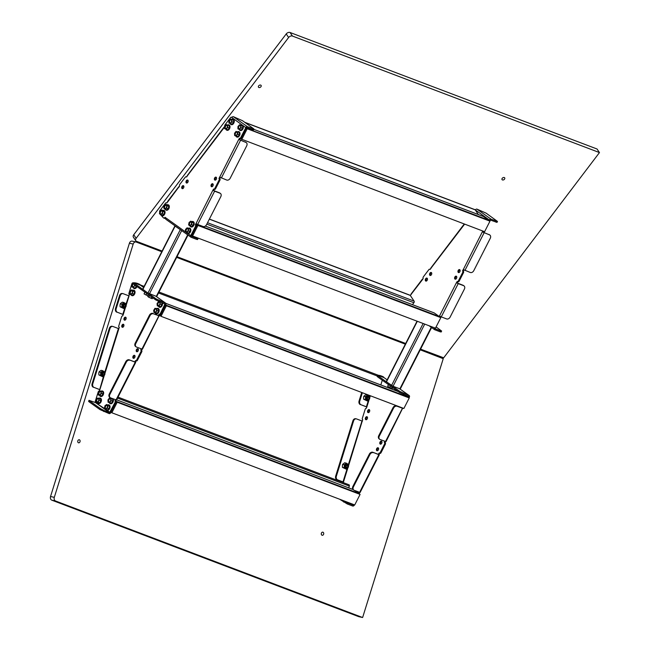 <?xml version="1.0" encoding="UTF-8"?>
<svg xmlns="http://www.w3.org/2000/svg" width="650" height="650" viewBox="0 0 650 650"><rect width="100%" height="100%" fill="white"/><g stroke="black" fill="none" stroke-linecap="round" stroke-linejoin="round"><path stroke-width="0.97" d="M383.069 377.276A1.194 0.772 -69.2 0 0 382.777 376.707A1.194 0.772 -69.2 0 0 382.744 376.683A24.229 15.608 -69.2 0 0 381.136 375.903L381.908 376.196A24.229 15.608 110.8 0 1 383.516 376.976A1.194 0.772 110.8 0 1 383.549 377A1.194 0.772 110.8 0 1 383.833 377.569M367.916 412.514A1.584 1.024 -69.2 0 0 368.062 412.596A1.584 1.024 -69.2 0 0 369.533 411.596A1.584 1.024 -69.2 0 0 369.346 409.711A1.584 1.024 -69.2 0 0 369.192 409.63A1.584 1.024 -69.2 0 0 367.721 410.629A1.584 1.024 -69.2 0 0 367.916 412.514M365.706 419.616A1.584 1.024 -69.2 0 0 365.852 419.697A1.584 1.024 -69.2 0 0 367.323 418.698A1.584 1.024 -69.2 0 0 367.136 416.812A1.584 1.024 -69.2 0 0 366.982 416.731A1.584 1.024 -69.2 0 0 365.511 417.723A1.584 1.024 -69.2 0 0 365.706 419.616M376.805 450.661A1.584 1.024 -69.2 0 0 376.959 450.743A1.584 1.024 -69.2 0 0 378.422 449.743A1.584 1.024 -69.2 0 0 378.235 447.858A1.584 1.024 -69.2 0 0 378.081 447.777A1.584 1.024 -69.2 0 0 376.618 448.776A1.584 1.024 -69.2 0 0 376.805 450.661M380.161 444.072A1.584 1.024 -69.2 0 0 380.315 444.153A1.584 1.024 -69.2 0 0 381.777 443.154A1.584 1.024 -69.2 0 0 381.591 441.269A1.584 1.024 -69.2 0 0 381.436 441.188A1.584 1.024 -69.2 0 0 379.974 442.187A1.584 1.024 -69.2 0 0 380.161 444.072M348.53 465.79L362.668 419.656A1.194 0.772 -69.2 0 0 362.733 419.673M384.873 441.326L384.312 442.431L385.198 442.804A1.194 0.772 110.8 0 1 385.304 444.316L381.006 452.749A1.194 0.772 110.8 0 1 379.941 453.407A1.194 0.772 110.8 0 1 379.827 453.343L379.299 453.148M385.645 441.61L385.084 442.715M360.327 404.592A2.982 2.267 -77.6 0 1 359.084 400.944L359.759 401.099A2.982 2.267 102.4 0 0 361.01 404.747L366.836 407.014M368.404 400.319L366.389 406.786L366.86 406.933L369.111 399.693M359.084 400.944L361.717 392.486M359.759 401.099L362.367 392.73M366.389 406.786L361.01 404.747M373.401 452.692A2.982 2.251 125.5 0 0 369.923 454.512L369.354 454.106A2.982 2.251 -54.5 0 1 372.824 452.278L379.291 454.837L360.108 492.473L354.226 490.327A2.982 2.251 125.5 0 1 353.836 490.124L353.259 489.71A2.982 2.251 -54.5 0 1 352.861 486.476L353.429 486.882A2.982 2.251 125.5 0 0 353.836 490.124M379.291 454.837L378.243 454.334M372.824 452.278L378.332 454.35L379.064 453.05A1.194 0.772 -69.2 0 0 379.178 453.115A1.194 0.772 -69.2 0 0 380.242 452.457L384.532 444.023A1.194 0.772 -69.2 0 0 384.434 442.512L384.312 442.431M369.923 454.512L353.429 486.882M369.354 454.106L352.861 486.476M387.164 379.844L384.215 377.739A1.422 1.073 -54.5 0 0 384.028 377.642L378.649 375.602L377.585 375.383L378.113 375.928L399.88 391.454L408.988 395.444A1.422 1.073 125.5 0 1 409.37 397.085L409.012 397.784M402.74 408.054L401.911 407.899M379.681 453.31L379.039 454.577M359.751 492.424L359.312 493.618A1.194 0.772 110.8 0 1 359.572 494.041M354.461 504.847L354.307 505.139A1.422 1.073 125.5 0 1 352.658 506.009L347.271 503.969L339.609 499.216M369.525 409.898A1.584 1.024 -69.2 0 0 368.444 411.044A1.584 1.024 -69.2 0 0 368.501 412.62M367.315 416.999A1.584 1.024 -69.2 0 0 366.234 418.137A1.584 1.024 -69.2 0 0 366.283 419.713M378.422 448.045A1.584 1.024 -69.2 0 0 377.333 449.191A1.584 1.024 -69.2 0 0 377.39 450.759M381.777 441.456A1.584 1.024 -69.2 0 0 380.689 442.601A1.584 1.024 -69.2 0 0 380.746 444.177M351 503.539L353.137 505.058L353.689 504.554M116.179 399.986L115.733 401.18L358.54 493.326A1.194 0.772 -69.2 0 1 358.767 493.626A1.194 0.772 -69.2 0 0 358.54 493.326L358.987 492.139M401.976 407.769L397.061 406.25A2.982 2.251 125.5 0 0 393.591 408.078L379.324 436.069A2.982 2.251 125.5 0 0 379.722 439.311A2.982 2.251 125.5 0 0 380.112 439.514L386.002 441.659L402.699 408.135M408.33 397.321L408.509 396.394L399.401 392.405L399.88 391.454M381.136 375.903A24.229 15.608 -69.2 0 0 378.373 375.277M362.668 419.656A1.194 0.772 -69.2 0 1 362.334 418.372L365.162 409.289A1.194 0.772 -69.2 0 1 366.275 408.314L366.86 406.933M343.281 482.625L347.888 467.837M336.936 479.716A2.982 2.267 -77.6 0 1 335.692 476.06L336.367 476.214A2.982 2.267 102.4 0 0 337.618 479.863L343.436 482.129M362.44 421.127L361.969 420.989L348.359 464.693M347.181 468.471L342.997 481.902L343.468 482.048M335.692 476.06L352.893 420.826A2.982 2.267 -77.6 0 1 355.664 418.722A2.982 2.267 -77.6 0 1 355.908 418.795M355.664 418.722L356.346 418.868A2.982 2.267 102.4 0 1 356.59 418.941L361.969 420.989M356.346 418.868A2.982 2.267 102.4 0 0 353.576 420.973L352.893 420.826M336.367 476.214L353.576 420.973M342.997 481.902L337.618 479.863M353.137 505.058L347.758 503.019L347.271 503.969M343.549 502.019L344.029 501.069L343.484 500.687M344.029 501.069L347.758 503.019M397.061 406.25L402.951 408.395M393.591 408.078L393.014 407.664L378.747 435.663L379.324 436.069M393.014 407.664A2.982 2.251 -54.5 0 1 396.492 405.844M379.722 439.311L379.153 438.896A2.982 2.251 -54.5 0 1 378.747 435.663M378.113 375.928L377.626 376.878L399.401 392.405M377.626 376.878L377.106 376.334L377.585 375.383M359.19 493.529L358.418 493.244M322.034 535.234A1.584 1.211 -77.6 0 1 322.969 532.212A1.584 1.211 -77.6 0 1 322.034 535.234M78.455 442.788A1.584 1.211 -77.6 0 1 79.397 439.774A1.584 1.211 -77.6 0 1 78.455 442.788M358.784 616.671L362.546 617.5L55.559 500.996A2.982 2.267 102.4 0 1 54.308 497.348L133.193 244.067A2.982 2.267 -77.6 0 1 135.964 241.963A2.982 2.267 -77.6 0 1 136.207 242.036L161.761 251.729M176.654 257.384L405.332 344.175M420.233 349.822L443.235 358.686L362.659 617.419L358.776 616.671M358.759 616.663L51.781 500.159A2.982 2.267 102.4 0 1 50.538 496.511L129.415 243.23A2.982 2.267 -77.6 0 1 132.194 241.134A2.982 2.267 -77.6 0 1 132.429 241.199M382.923 377.219A1.194 0.772 -69.2 0 0 382.59 376.878A1.194 0.772 -69.2 0 0 382.525 376.854L158.998 292.029L382.59 376.878M380.811 384.946L382.289 380.201M139.49 284.838A1.194 0.772 -69.2 0 0 139.206 284.261A1.194 0.772 -69.2 0 0 139.165 284.245A24.229 15.608 -69.2 0 0 137.556 283.465L138.328 283.749A24.229 15.608 110.8 0 1 139.937 284.529A1.194 0.772 110.8 0 1 140.262 285.131M103.602 376.025L99.304 390.991A1.194 0.772 -69.2 0 0 98.191 391.966L95.363 401.05A1.194 0.772 -69.2 0 0 95.582 402.269A1.194 0.772 -69.2 0 0 95.696 402.334A1.194 0.772 -69.2 0 0 95.761 402.35L95.761 402.35M124.337 320.076A1.584 1.024 -69.2 0 0 124.491 320.158A1.584 1.024 -69.2 0 0 125.954 319.158A1.584 1.024 -69.2 0 0 125.767 317.273A1.584 1.024 -69.2 0 0 125.612 317.192A1.584 1.024 -69.2 0 0 124.15 318.183A1.584 1.024 -69.2 0 0 124.337 320.076M122.127 327.169A1.584 1.024 -69.2 0 0 122.281 327.251A1.584 1.024 -69.2 0 0 123.744 326.259A1.584 1.024 -69.2 0 0 123.557 324.366A1.584 1.024 -69.2 0 0 123.403 324.285A1.584 1.024 -69.2 0 0 121.94 325.284A1.584 1.024 -69.2 0 0 122.127 327.169M133.226 358.223A1.584 1.024 -69.2 0 0 133.38 358.304A1.584 1.024 -69.2 0 0 134.851 357.305A1.584 1.024 -69.2 0 0 134.656 355.412A1.584 1.024 -69.2 0 0 134.509 355.331A1.584 1.024 -69.2 0 0 133.039 356.33A1.584 1.024 -69.2 0 0 133.226 358.223M136.589 351.634A1.584 1.024 -69.2 0 0 136.736 351.715A1.584 1.024 -69.2 0 0 138.206 350.716A1.584 1.024 -69.2 0 0 138.011 348.831A1.584 1.024 -69.2 0 0 137.865 348.749A1.584 1.024 -69.2 0 0 136.394 349.749A1.584 1.024 -69.2 0 0 136.589 351.634M104.951 373.352L119.299 327.283M141.302 348.879L140.733 349.984L141.627 350.366A1.194 0.772 110.8 0 1 141.724 351.869L137.426 360.303A1.194 0.772 110.8 0 1 136.37 360.961A1.194 0.772 110.8 0 1 136.256 360.904L135.728 360.701M142.066 349.172L141.505 350.277M116.756 312.154A2.982 2.267 -77.6 0 1 115.505 308.506L116.188 308.652A2.982 2.267 102.4 0 0 117.431 312.301L123.256 314.567M137.556 283.465A24.229 15.608 -69.2 0 0 132.819 282.839A1.194 0.772 -69.2 0 0 131.869 283.822L128.968 293.142A1.194 0.772 -69.2 0 0 129.301 294.426A1.194 0.772 -69.2 0 0 129.374 294.442L126.003 304.111M124.832 307.881L122.817 314.348L123.281 314.486L125.531 307.255M115.505 308.506L119.527 295.588A2.982 2.267 -77.6 0 1 122.306 293.491A2.982 2.267 -77.6 0 1 122.541 293.556M122.306 293.491L122.98 293.637A2.982 2.267 102.4 0 1 123.224 293.711L128.602 295.75M122.98 293.637A2.982 2.267 102.4 0 0 120.209 295.742L119.527 295.588M116.188 308.652L120.209 295.742M122.817 314.348L117.431 312.301M129.821 360.246A2.982 2.251 125.5 0 0 126.352 362.074L125.775 361.668A2.982 2.251 -54.5 0 1 129.252 359.84L135.712 362.391L116.537 400.034L110.646 397.889A2.982 2.251 125.5 0 1 110.256 397.678L109.679 397.272A2.982 2.251 -54.5 0 1 109.281 394.03L109.858 394.444A2.982 2.251 125.5 0 0 110.256 397.678M135.712 362.391L134.672 361.896M129.252 359.84L134.753 361.904L135.484 360.612A1.194 0.772 -69.2 0 0 135.598 360.677A1.194 0.772 -69.2 0 0 136.662 360.011L140.961 351.585A1.194 0.772 -69.2 0 0 140.855 350.074L140.733 349.984M126.352 362.074L109.858 394.444M125.775 361.668L109.281 394.03M139.937 284.529A1.194 0.772 110.8 0 1 139.969 284.554L139.165 284.245M143.585 287.398L140.644 285.301A1.422 1.073 -54.5 0 0 140.457 285.204L135.07 283.156L134.014 282.945L134.534 283.489L156.309 299.016L165.417 303.006A1.422 1.073 125.5 0 1 165.791 304.639L161.094 313.869A1.194 0.772 110.8 0 1 160.03 314.527A1.194 0.772 110.8 0 1 159.916 314.462L159.388 314.267M159.77 314.429L159.128 315.697L158.332 315.453M136.11 360.864L135.46 362.139M110.476 411.783A1.194 0.772 -69.2 0 0 111.54 411.117L115.838 402.683A1.194 0.772 -69.2 0 0 115.733 401.18A1.194 0.772 110.8 0 1 115.838 402.683L110.736 412.701A1.422 1.073 125.5 0 1 109.078 413.571L99.97 409.581L89.099 401.83L88.579 401.286L89.058 400.335L89.586 400.879L89.099 401.83M125.954 317.46A1.584 1.024 -69.2 0 0 124.865 318.598A1.584 1.024 -69.2 0 0 124.922 320.174M123.744 324.561A1.584 1.024 -69.2 0 0 122.655 325.699A1.584 1.024 -69.2 0 0 122.712 327.275M134.843 355.607A1.584 1.024 -69.2 0 0 133.754 356.744A1.584 1.024 -69.2 0 0 133.811 358.321M138.198 349.017A1.584 1.024 -69.2 0 0 137.109 350.155A1.584 1.024 -69.2 0 0 137.166 351.731M89.058 400.335L95.501 402.594L109.566 412.62L115.066 402.399A1.194 0.772 -69.2 0 0 114.969 400.887L115.407 399.693M160.03 314.527L159.266 314.234A1.194 0.772 -69.2 0 1 159.153 314.169L158.421 315.469L153.489 313.812A2.982 2.251 125.5 0 0 150.012 315.632L135.744 343.631A2.982 2.251 125.5 0 0 136.151 346.864A2.982 2.251 125.5 0 0 136.541 347.076L142.423 349.221L159.128 315.697M159.266 314.234A1.194 0.772 -69.2 0 0 160.322 313.576L164.978 303.973L155.821 299.967L156.309 299.016M119.291 327.291L119.088 327.218A1.194 0.772 -69.2 0 1 118.755 325.934L121.591 316.842A1.194 0.772 -69.2 0 1 122.696 315.876L123.281 314.486M93.356 387.27A2.982 2.267 -77.6 0 1 92.113 383.622L92.788 383.776A2.982 2.267 102.4 0 0 94.039 387.424L99.864 389.683M118.861 328.689L118.397 328.543L104.78 372.255M92.113 383.622L109.314 328.38A2.982 2.267 -77.6 0 1 112.093 326.276A2.982 2.267 -77.6 0 1 112.328 326.349M112.093 326.276L112.767 326.43A2.982 2.267 102.4 0 1 113.011 326.503L118.397 328.543M112.767 326.43A2.982 2.267 102.4 0 0 109.996 328.534L109.314 328.38M92.788 383.776L109.996 328.534M99.418 389.464L94.039 387.424M106.673 404.487L109.517 406.307L109.013 408.736L107.299 409.963L105.674 409.354L107.388 408.127L107.892 405.689L106.673 404.487L104.959 405.714L104.455 408.143L105.674 409.354L95.501 402.594M109.566 412.62L104.179 410.581L103.699 411.523M99.97 409.581L100.449 408.631L89.586 400.879M100.449 408.631L104.179 410.581M153.489 313.812L159.372 315.957M150.012 315.632L149.435 315.226L135.176 343.216L135.744 343.631M149.435 315.226A2.982 2.251 -54.5 0 1 152.912 313.398M136.151 346.864L135.574 346.458A2.982 2.251 -54.5 0 1 135.176 343.216M134.534 283.489L134.054 284.44L155.821 299.967M134.054 284.44L133.526 283.896L134.014 282.945M359.312 493.618L354.469 490.425M159.396 315.169L159.51 315.258A1.194 0.772 -69.2 0 0 159.624 315.315A1.194 0.772 -69.2 0 0 160.688 314.657L164.986 306.223A1.194 0.772 -69.2 0 0 164.881 304.712M159.729 314.502L160.144 314.551M407.916 397.158A1.194 0.772 -69.2 0 0 407.696 396.866L405.356 395.192M483.153 216.385A1.194 0.772 110.8 0 1 483.275 216.409A1.194 0.772 110.8 0 1 483.389 216.474L488.491 220.114A1.194 0.772 110.8 0 1 488.711 220.407M240.963 138.767L240.427 138.564A1.194 0.772 110.8 0 0 241.199 138.312A1.194 0.772 110.8 0 1 240.427 138.564A1.194 0.772 110.8 0 1 240.313 138.499L239.785 138.304M245.684 127.961A1.194 0.772 110.8 0 1 245.952 128.976M422.801 279.207A1.422 0.455 37.2 0 0 422.313 279.224A1.422 0.455 37.2 0 0 422.427 279.695L410.288 295.425A1.194 0.772 -69.2 0 0 410.028 295.214A1.194 0.772 110.8 0 1 410.288 295.425L414.099 301.121A1.194 0.772 110.8 0 1 413.896 302.738L412.441 304.647M161.428 215.507A24.229 15.608 -69.2 0 0 163.662 218.002A1.194 0.772 -69.2 0 0 163.694 218.026A1.194 0.772 -69.2 0 0 163.808 218.083A1.194 0.772 -69.2 0 0 164.702 217.685L165.644 217.742L186.948 232.936M433.997 312.845A1.194 0.772 110.8 0 1 434.127 312.877A1.194 0.772 110.8 0 1 434.241 312.934L439.343 316.574A1.194 0.772 110.8 0 1 439.562 316.875M192.043 234.772A1.194 0.772 110.8 0 1 191.271 235.024M196.414 224.339L196.528 224.429A1.194 0.772 110.8 0 1 196.796 225.444M196.072 225.006L196.3 225.412M246.252 128.391L489.97 221.171L484.599 231.709L240.882 138.929L246.252 128.391L489.125 220.569L489.393 220.041L475.247 209.877A1.194 0.772 -69.2 0 0 475.101 209.722A1.194 0.772 -69.2 0 0 474.988 209.666A1.194 0.772 110.8 0 1 475.247 209.877L478.384 214.557M427.091 278.192A1.584 1.024 110.8 0 1 427.286 280.077A1.584 1.024 110.8 0 1 425.815 281.076A1.584 1.024 110.8 0 1 425.669 280.995A1.584 1.024 110.8 0 1 425.474 279.11A1.584 1.024 110.8 0 1 426.944 278.111A1.584 1.024 110.8 0 1 427.091 278.192M431.364 272.561A1.584 1.024 110.8 0 1 431.559 274.454A1.584 1.024 110.8 0 1 430.089 275.446A1.584 1.024 110.8 0 1 429.942 275.364A1.584 1.024 110.8 0 1 429.747 273.479A1.584 1.024 110.8 0 1 431.218 272.48A1.584 1.024 110.8 0 1 431.364 272.561M459.753 269.685A1.584 1.024 110.8 0 1 459.948 271.57A1.584 1.024 110.8 0 1 458.477 272.569A1.584 1.024 110.8 0 1 458.331 272.488A1.584 1.024 110.8 0 1 458.136 270.595A1.584 1.024 110.8 0 1 459.607 269.604A1.584 1.024 110.8 0 1 459.753 269.685M456.398 276.266A1.584 1.024 110.8 0 1 456.593 278.159A1.584 1.024 110.8 0 1 455.122 279.151A1.584 1.024 110.8 0 1 454.968 279.069A1.584 1.024 110.8 0 1 454.781 277.184A1.584 1.024 110.8 0 1 456.251 276.185A1.584 1.024 110.8 0 1 456.398 276.266M464.628 224.128L430.024 269.433A1.194 0.772 -69.2 0 0 429.764 269.214A1.194 0.772 -69.2 0 0 428.87 269.62L423.394 276.819A1.194 0.772 -69.2 0 0 423.191 278.436L422.427 279.695M439.221 316.485L456.438 282.693L457.202 282.986L457.852 281.718M439.489 315.965L441.261 316.891L458.209 283.619L456.438 282.693L457.226 281.466A1.194 0.772 -69.2 0 0 457.34 281.523A1.194 0.772 -69.2 0 0 458.404 280.865L462.702 272.431A1.194 0.772 -69.2 0 0 462.597 270.928L482.324 231.879L489.483 234.853L483.096 232.172L483.535 231.303M411.231 294.434A1.422 0.455 -142.8 0 1 411.117 293.963L422.313 279.224M426.043 280.434L426.839 280.735M489.483 234.853A2.982 2.251 125.5 0 1 489.872 235.056A2.982 2.251 125.5 0 1 490.271 238.298L473.777 270.668A2.982 2.251 125.5 0 1 470.308 272.488L463.149 269.523M488.914 234.439A2.982 2.251 -54.5 0 1 489.296 234.65L489.872 235.056M433.298 327.356L434.484 327.803M483.096 232.172L482.324 231.879L482.771 231.01M489.393 220.041A1.422 1.073 125.5 0 1 491.051 219.172L497.494 221.431L497.014 222.381L490.571 220.123L489.799 221.049M462.475 270.839L463.247 271.131L463.848 269.945M463.247 271.131L463.369 271.221A1.194 0.772 110.8 0 1 463.466 272.724L459.168 281.158A1.194 0.772 110.8 0 1 458.112 281.816A1.194 0.772 110.8 0 1 457.998 281.759L457.47 281.556M439.879 316.989L440.188 316.387M435.256 328.096L435.118 328.729M426.246 281.101A1.584 1.024 110.8 0 1 426.189 279.524A1.584 1.024 110.8 0 1 427.277 278.379M430.519 275.47A1.584 1.024 110.8 0 1 430.462 273.894A1.584 1.024 110.8 0 1 431.551 272.756M458.908 272.586A1.584 1.024 110.8 0 1 458.851 271.009A1.584 1.024 110.8 0 1 459.94 269.872M455.552 279.175A1.584 1.024 110.8 0 1 455.496 277.599A1.584 1.024 110.8 0 1 456.584 276.461M430.974 268.442A1.422 0.455 -142.8 0 1 430.861 267.963L464.254 223.99M497.494 221.431L486.102 213.135L476.994 209.146A1.422 1.073 -54.5 0 0 475.337 210.015M457.202 282.986L463.019 285.252A2.982 2.251 -54.5 0 1 463.409 285.464L463.978 285.87A2.982 2.251 125.5 0 0 463.596 285.667L463.019 285.252M441.261 316.891L446.648 318.931A2.982 2.251 125.5 0 0 450.117 317.102L464.384 289.112A2.982 2.251 125.5 0 0 463.978 285.87M458.209 283.619L463.596 285.667M434.338 328.096A1.422 1.073 125.5 0 0 434.712 329.737L440.099 331.776L440.578 330.834L435.199 328.786M440.578 330.834L441.642 331.045L441.163 331.996L440.099 331.776M436.085 326.918L441.642 331.045M502.466 179.936A1.584 1.105 -33.8 0 1 502.052 179.627A1.584 1.105 -33.8 0 1 502.474 178.051A1.584 1.105 -33.8 0 1 504.278 177.548A1.584 1.105 -33.8 0 1 504.692 177.856A1.584 1.105 -33.8 0 1 504.27 179.433A1.584 1.105 -33.8 0 1 502.466 179.936M258.887 87.498A1.584 1.105 -33.8 0 1 258.481 87.181A1.584 1.105 -33.8 0 1 258.895 85.605A1.584 1.105 -33.8 0 1 260.707 85.101A1.584 1.105 -33.8 0 1 261.113 85.418A1.584 1.105 -33.8 0 1 260.691 86.994A1.584 1.105 -33.8 0 1 258.887 87.498M162.102 251.046L136.557 241.353A2.982 2.072 146.2 0 1 135.785 240.76A2.982 2.072 146.2 0 1 136.134 238.29L288.616 37.505A2.982 2.072 -33.8 0 1 292.451 36.059L599.43 152.563L597.09 149.061M136.134 238.29L133.746 234.731L286.227 33.938A2.982 2.072 -33.8 0 1 290.071 32.5L597.049 149.004L599.43 152.563M599.462 152.588L443.69 357.801L420.574 349.139M405.681 343.493L177.003 256.701M133.746 234.731A2.982 2.072 146.2 0 0 133.404 237.201L135.785 240.76M188.013 235.097L156.707 296.522L147.972 293.069L142.659 289.217L174.882 225.972L175.37 226.086M181.748 230.628L174.882 225.972M181.342 230.344L175.768 226.371M431.584 327.535L400.286 388.968L393.039 386.287L386.238 381.656L417.048 321.189M392.129 387.221L391.576 388.318L387.668 386.376L388.375 384.54M390.414 385.994L389.634 387.53M388.537 384.654L387.668 386.376M391.633 389.049L392.234 387.294M394.769 389.106L394.282 390.057M392.762 387.668L391.991 389.188M396.248 390.154L395.972 390.699M105.828 408.606A1.747 1.129 -69.2 0 0 107.299 407.119A1.747 1.129 -69.2 0 0 106.795 405.283A1.747 1.129 -69.2 0 0 106.527 405.234A1.747 1.129 -69.2 0 0 105.056 406.721A1.747 1.129 -69.2 0 0 105.552 408.558A1.747 1.129 -69.2 0 0 105.828 408.606M106.949 405.364A1.747 1.129 -69.2 0 0 106.844 405.356A1.747 1.129 -69.2 0 0 105.422 406.713A1.747 1.129 -69.2 0 0 105.722 408.598M106.909 410.256A2.86 1.844 -69.2 0 0 107.039 410.304A2.86 1.844 -69.2 0 0 107.486 410.386A2.86 1.844 -69.2 0 0 109.891 407.956A2.86 1.844 -69.2 0 0 109.07 404.958A2.86 1.844 -69.2 0 0 108.94 404.918M106.039 409.492A2.86 1.844 -69.2 0 0 106.779 410.207A2.86 1.844 -69.2 0 0 107.226 410.288A2.86 1.844 -69.2 0 0 109.631 407.859A2.86 1.844 -69.2 0 0 108.81 404.861A2.86 1.844 -69.2 0 0 108.363 404.779A2.86 1.844 -69.2 0 0 107.778 404.901M109.013 408.736L107.388 408.127M109.517 406.307L107.892 405.689M109.639 401.895A1.747 1.129 -69.2 0 0 110.728 400.213A1.747 1.129 -69.2 0 0 110.151 398.694A1.747 1.129 -69.2 0 0 109.428 398.767A1.747 1.129 -69.2 0 0 108.339 400.449A1.747 1.129 -69.2 0 0 108.907 401.968A1.747 1.129 -69.2 0 0 109.639 401.895M110.305 398.775A1.747 1.129 -69.2 0 0 109.753 398.889A1.747 1.129 -69.2 0 0 108.688 400.441A1.747 1.129 -69.2 0 0 109.078 402.009M110.264 403.666A2.86 1.844 -69.2 0 0 110.394 403.723A2.86 1.844 -69.2 0 0 111.572 403.609A2.86 1.844 -69.2 0 0 113.246 401.351A2.86 1.844 -69.2 0 0 112.962 398.767M111.499 398.214A2.86 1.844 -69.2 0 0 110.987 398.385A2.86 1.844 -69.2 0 0 110.931 398.418M109.306 402.699A2.86 1.844 -69.2 0 0 110.134 403.626A2.86 1.844 -69.2 0 0 111.321 403.512A2.86 1.844 -69.2 0 0 112.994 401.253A2.86 1.844 -69.2 0 0 112.71 398.669M108.079 402.236L111.304 403.211L112.751 401.302L112.604 399.043L110.979 398.426L109.387 398.068L107.933 399.977L108.079 402.236L109.679 402.594L111.134 400.684L110.979 398.426M111.304 403.211L109.679 402.594M112.751 401.302L111.134 400.684M155.553 311.951A1.747 1.129 -69.2 0 0 156.528 310.253A1.747 1.129 -69.2 0 0 155.951 308.823A1.747 1.129 -69.2 0 0 155.098 308.961A1.747 1.129 -69.2 0 0 154.123 310.659A1.747 1.129 -69.2 0 0 154.708 312.089A1.747 1.129 -69.2 0 0 155.553 311.951M156.106 308.896A1.747 1.129 -69.2 0 0 155.423 309.083A1.747 1.129 -69.2 0 0 154.464 310.651A1.747 1.129 -69.2 0 0 154.871 312.138M156.065 313.787A2.86 1.844 -69.2 0 0 156.187 313.844A2.86 1.844 -69.2 0 0 157.576 313.617A2.86 1.844 -69.2 0 0 159.177 310.838A2.86 1.844 -69.2 0 0 158.218 308.49A2.86 1.844 -69.2 0 0 158.088 308.449M155.155 312.951A2.86 1.844 -69.2 0 0 155.935 313.747A2.86 1.844 -69.2 0 0 157.316 313.519A2.86 1.844 -69.2 0 0 158.917 310.741A2.86 1.844 -69.2 0 0 157.966 308.392A2.86 1.844 -69.2 0 0 156.845 308.474M153.985 312.504L157.276 313.227L158.616 311.179L158.283 309.018L155.001 308.295L153.66 310.351L153.985 312.504L155.651 312.618L156.991 310.562L156.666 308.409M157.276 313.227L155.651 312.618M158.616 311.179L156.991 310.562M157.714 305.232A1.747 1.129 -69.2 0 0 158.064 305.508A1.747 1.129 -69.2 0 0 159.599 304.574A1.747 1.129 -69.2 0 0 159.656 302.502A1.747 1.129 -69.2 0 0 159.307 302.234A1.747 1.129 -69.2 0 0 157.763 303.16A1.747 1.129 -69.2 0 0 157.714 305.232M159.461 302.315A1.747 1.129 -69.2 0 0 158.031 303.404A1.747 1.129 -69.2 0 0 158.031 305.362A1.747 1.129 -69.2 0 0 158.234 305.549M158.478 306.296A2.86 1.844 -69.2 0 0 158.714 306.719A2.86 1.844 -69.2 0 0 159.291 307.158A2.86 1.844 -69.2 0 0 161.558 306.044A2.86 1.844 -69.2 0 0 162.207 302.916M159.421 307.198A2.86 1.844 -69.2 0 0 159.543 307.255A2.86 1.844 -69.2 0 0 161.809 306.142A2.86 1.844 -69.2 0 0 162.468 303.014M159.169 301.754L158.454 301.649L157.048 303.623L157.284 305.841L160.534 306.702L161.931 304.728L161.728 302.738M157.284 305.841L158.909 306.085L160.314 304.111L160.111 302.12M160.534 306.702L158.909 306.085M161.931 304.728L160.314 304.111M129.976 293.077A1.747 1.129 -69.2 0 0 130.553 293.906A1.747 1.129 -69.2 0 0 131.893 293.296A1.747 1.129 -69.2 0 0 132.373 291.46A1.747 1.129 -69.2 0 0 131.796 290.631A1.747 1.129 -69.2 0 0 130.463 291.241A1.747 1.129 -69.2 0 0 129.976 293.077M131.95 290.713A1.747 1.129 -69.2 0 0 130.715 291.468A1.747 1.129 -69.2 0 0 130.301 293.199A1.747 1.129 -69.2 0 0 130.723 293.946M131.909 295.596A2.86 1.844 -69.2 0 0 132.039 295.652A2.86 1.844 -69.2 0 0 134.217 294.661A2.86 1.844 -69.2 0 0 135.013 291.663A2.86 1.844 -69.2 0 0 134.071 290.306A2.86 1.844 -69.2 0 0 133.941 290.266M131.048 294.856A2.86 1.844 -69.2 0 0 131.779 295.555A2.86 1.844 -69.2 0 0 133.965 294.564A2.86 1.844 -69.2 0 0 134.753 291.566A2.86 1.844 -69.2 0 0 133.811 290.209A2.86 1.844 -69.2 0 0 132.803 290.241M130.626 294.702L132.243 295.311L133.973 294.149L134.526 291.72L131.731 289.835L130 290.997L129.447 293.434L130.626 294.702L132.356 293.532L132.909 291.102L131.731 289.835M134.526 291.72L132.909 291.102M133.973 294.149L132.356 293.532M133.737 283.481A1.747 1.129 -69.2 0 0 132.332 284.781A1.747 1.129 -69.2 0 0 132.771 286.804A1.747 1.129 -69.2 0 0 134.444 285.553A1.747 1.129 -69.2 0 0 134.607 284.83M133.616 283.725A1.747 1.129 -69.2 0 0 132.649 284.903A1.747 1.129 -69.2 0 0 132.933 286.845M137.012 283.896A2.86 1.844 -69.2 0 0 136.281 283.205A2.86 1.844 -69.2 0 0 136.151 283.164M133.128 287.422A2.86 1.844 -69.2 0 0 133.989 288.462A2.86 1.844 -69.2 0 0 136.744 286.414A2.86 1.844 -69.2 0 0 136.76 286.366M136.752 283.798A2.86 1.844 -69.2 0 0 136.021 283.108A2.86 1.844 -69.2 0 0 135.021 283.14M134.127 288.502A2.86 1.844 -69.2 0 0 134.249 288.559A2.86 1.844 -69.2 0 0 136.987 286.528M133.957 283.051L133.388 282.839L131.861 284.611L131.861 286.942L135.013 288.113L136.541 286.211M131.861 286.942L133.388 287.495L134.916 285.058M136.541 286.341L134.916 285.724M135.013 288.113L133.388 287.495M152.742 297.765L152.263 298.699L148.777 297.245L147.761 296.416L148.582 294.799M149.638 295.547L148.777 297.245M151.718 297.034L151.028 298.391M148.525 294.759L147.964 295.864L144.056 293.906L144.828 292.126M144.926 292.191L144.056 293.906M146.778 293.507L145.99 295.059M439.944 316.867L440.822 317.631L435.451 328.169L192.571 235.991L197.941 225.453L440.822 317.631M239.501 125.491A1.747 1.129 -69.2 0 0 238.298 127.148A1.747 1.129 -69.2 0 0 238.859 128.757A1.747 1.129 -69.2 0 0 239.46 128.741A1.747 1.129 -69.2 0 0 240.654 127.083A1.747 1.129 -69.2 0 0 240.102 125.483A1.747 1.129 -69.2 0 0 239.501 125.491M240.256 125.564A1.747 1.129 -69.2 0 0 239.826 125.621A1.747 1.129 -69.2 0 0 238.656 127.14A1.747 1.129 -69.2 0 0 239.029 128.798M240.216 130.447A2.86 1.844 -69.2 0 0 240.338 130.504A2.86 1.844 -69.2 0 0 241.321 130.479A2.86 1.844 -69.2 0 0 243.279 127.782A2.86 1.844 -69.2 0 0 242.369 125.149A2.86 1.844 -69.2 0 0 242.239 125.109M239.216 129.366A2.86 1.844 -69.2 0 0 240.086 130.406A2.86 1.844 -69.2 0 0 241.069 130.382A2.86 1.844 -69.2 0 0 243.027 127.684A2.86 1.844 -69.2 0 0 242.117 125.052A2.86 1.844 -69.2 0 0 241.134 125.076A2.86 1.844 -69.2 0 0 240.776 125.255M239.452 129.456L241.069 130.073L242.613 128.326L242.645 125.986L239.509 124.776L237.965 126.522L237.932 128.862L239.452 129.456L240.996 127.717L241.028 125.369L239.509 124.776M242.645 125.986L241.028 125.369M242.613 128.326L240.996 127.717M236.039 132.129A1.747 1.129 -69.2 0 0 234.934 133.803A1.747 1.129 -69.2 0 0 235.503 135.338A1.747 1.129 -69.2 0 0 236.202 135.281A1.747 1.129 -69.2 0 0 237.315 133.599A1.747 1.129 -69.2 0 0 236.746 132.064A1.747 1.129 -69.2 0 0 236.039 132.129M236.901 132.145A1.747 1.129 -69.2 0 0 236.364 132.251A1.747 1.129 -69.2 0 0 235.284 133.794A1.747 1.129 -69.2 0 0 235.674 135.379M236.86 137.036A2.86 1.844 -69.2 0 0 236.982 137.093A2.86 1.844 -69.2 0 0 238.136 136.996A2.86 1.844 -69.2 0 0 239.947 134.249A2.86 1.844 -69.2 0 0 239.013 131.739A2.86 1.844 -69.2 0 0 238.883 131.698M235.893 136.053A2.86 1.844 -69.2 0 0 236.73 136.996A2.86 1.844 -69.2 0 0 237.876 136.898A2.86 1.844 -69.2 0 0 239.688 134.152A2.86 1.844 -69.2 0 0 238.761 131.641A2.86 1.844 -69.2 0 0 237.607 131.739A2.86 1.844 -69.2 0 0 237.494 131.804M234.658 135.582L237.859 136.597L239.33 134.713L239.208 132.438L236.007 131.43L234.536 133.307L234.658 135.582L236.243 135.98L237.705 134.103L237.591 131.82M239.33 134.713L237.705 134.103M237.859 136.597L236.243 135.98M159.973 213.168A1.747 1.129 -69.2 0 0 160.566 214.069A1.747 1.129 -69.2 0 0 161.874 213.493A1.747 1.129 -69.2 0 0 162.394 211.705A1.747 1.129 -69.2 0 0 161.809 210.803A1.747 1.129 -69.2 0 0 160.493 211.38A1.747 1.129 -69.2 0 0 159.973 213.168M161.964 210.876A1.747 1.129 -69.2 0 0 160.745 211.599A1.747 1.129 -69.2 0 0 160.298 213.289A1.747 1.129 -69.2 0 0 160.729 214.118M161.923 215.768A2.86 1.844 -69.2 0 0 162.045 215.824A2.86 1.844 -69.2 0 0 164.19 214.882A2.86 1.844 -69.2 0 0 165.035 211.949A2.86 1.844 -69.2 0 0 164.076 210.47A2.86 1.844 -69.2 0 0 163.946 210.429M161.07 215.061A2.86 1.844 -69.2 0 0 161.793 215.727A2.86 1.844 -69.2 0 0 163.93 214.784A2.86 1.844 -69.2 0 0 164.783 211.851A2.86 1.844 -69.2 0 0 163.824 210.373A2.86 1.844 -69.2 0 0 162.841 210.397M160.55 214.866L162.175 215.475L163.914 214.419L164.548 211.989L163.434 210.624L161.817 210.007L160.071 211.071L159.437 213.493L160.55 214.866L162.297 213.801L162.931 211.38L161.817 210.007M164.548 211.989L162.931 211.38M163.914 214.419L162.297 213.801M164.255 207.577A1.747 1.129 -69.2 0 0 164.84 208.447A1.747 1.129 -69.2 0 0 166.156 207.854A1.747 1.129 -69.2 0 0 166.66 206.042A1.747 1.129 -69.2 0 0 166.075 205.173A1.747 1.129 -69.2 0 0 164.759 205.766A1.747 1.129 -69.2 0 0 164.255 207.577M166.237 205.254A1.747 1.129 -69.2 0 0 165.002 205.993A1.747 1.129 -69.2 0 0 164.58 207.699A1.747 1.129 -69.2 0 0 165.002 208.488M166.197 210.145A2.86 1.844 -69.2 0 0 166.319 210.194A2.86 1.844 -69.2 0 0 168.48 209.227A2.86 1.844 -69.2 0 0 169.301 206.261A2.86 1.844 -69.2 0 0 168.35 204.847A2.86 1.844 -69.2 0 0 168.22 204.807M165.336 209.414A2.86 1.844 -69.2 0 0 166.059 210.096A2.86 1.844 -69.2 0 0 168.228 209.129A2.86 1.844 -69.2 0 0 169.049 206.164A2.86 1.844 -69.2 0 0 168.09 204.75A2.86 1.844 -69.2 0 0 167.099 204.774M164.864 209.235L166.489 209.852L168.22 208.739L168.813 206.31L167.668 204.994L166.051 204.376L164.312 205.489L163.719 207.919L164.864 209.235L166.603 208.13L167.196 205.701L166.051 204.376M168.813 206.31L167.196 205.701M168.22 208.739L166.603 208.13M189.15 224.494A1.747 1.129 -69.2 0 0 189.711 225.217A1.747 1.129 -69.2 0 0 191.076 224.559A1.747 1.129 -69.2 0 0 191.506 222.666A1.747 1.129 -69.2 0 0 190.954 221.943A1.747 1.129 -69.2 0 0 189.581 222.601A1.747 1.129 -69.2 0 0 189.15 224.494M191.108 222.024A1.747 1.129 -69.2 0 0 189.832 222.836A1.747 1.129 -69.2 0 0 189.475 224.616A1.747 1.129 -69.2 0 0 189.881 225.257M191.067 226.915A2.86 1.844 -69.2 0 0 191.189 226.964A2.86 1.844 -69.2 0 0 193.432 225.891A2.86 1.844 -69.2 0 0 194.131 222.804A2.86 1.844 -69.2 0 0 193.221 221.618A2.86 1.844 -69.2 0 0 193.091 221.577M190.174 226.111A2.86 1.844 -69.2 0 0 190.938 226.874A2.86 1.844 -69.2 0 0 193.172 225.794A2.86 1.844 -69.2 0 0 193.871 222.706A2.86 1.844 -69.2 0 0 192.969 221.52A2.86 1.844 -69.2 0 0 191.888 221.577M189.906 226.005L191.523 226.623L193.221 225.306L193.651 222.877L190.759 221.146L189.061 222.471L188.63 224.9L189.906 226.005L191.604 224.689L192.026 222.259L190.759 221.146M193.651 222.877L192.026 222.259M193.221 225.306L191.604 224.689M185.868 231.311A1.747 1.129 -69.2 0 0 186.355 231.806A1.747 1.129 -69.2 0 0 187.801 231.026A1.747 1.129 -69.2 0 0 188.077 229.028A1.747 1.129 -69.2 0 0 187.59 228.532A1.747 1.129 -69.2 0 0 186.144 229.312A1.747 1.129 -69.2 0 0 185.868 231.311M187.752 228.613A1.747 1.129 -69.2 0 0 186.404 229.547A1.747 1.129 -69.2 0 0 186.192 231.432A1.747 1.129 -69.2 0 0 186.518 231.847M187.712 233.496A2.86 1.844 -69.2 0 0 187.834 233.553A2.86 1.844 -69.2 0 0 190.206 232.278A2.86 1.844 -69.2 0 0 190.653 229.011A2.86 1.844 -69.2 0 0 189.865 228.207A2.86 1.844 -69.2 0 0 189.735 228.158M186.729 232.481A2.86 1.844 -69.2 0 0 186.794 232.643A2.86 1.844 -69.2 0 0 187.574 233.456A2.86 1.844 -69.2 0 0 189.946 232.18A2.86 1.844 -69.2 0 0 190.393 228.922A2.86 1.844 -69.2 0 0 189.605 228.109A2.86 1.844 -69.2 0 0 188.346 228.264M186.843 232.537L188.468 233.155L190.052 231.514L190.182 229.133L187.102 227.793L185.51 229.442L185.38 231.814L186.843 232.537L188.435 230.896L188.565 228.524L187.102 227.793M190.182 229.133L188.565 228.524M190.052 231.514L188.435 230.896M165.474 217.969A1.194 0.772 110.8 0 1 164.572 218.376A1.194 0.772 110.8 0 1 164.458 218.319M242.409 125.166L231.676 117.439A1.194 0.772 -69.2 0 0 231.53 117.284A1.194 0.772 -69.2 0 0 231.416 117.228A1.194 0.772 -69.2 0 0 230.514 117.626L225.038 124.832A1.194 0.772 -69.2 0 0 224.729 126.206M183.519 185.754A1.584 1.024 110.8 0 1 183.706 187.639A1.584 1.024 110.8 0 1 182.236 188.638A1.584 1.024 110.8 0 1 182.089 188.557A1.584 1.024 110.8 0 1 181.894 186.664A1.584 1.024 110.8 0 1 183.365 185.673A1.584 1.024 110.8 0 1 183.519 185.754M187.793 180.123A1.584 1.024 110.8 0 1 187.98 182.008A1.584 1.024 110.8 0 1 186.509 183.007A1.584 1.024 110.8 0 1 186.363 182.926A1.584 1.024 110.8 0 1 186.168 181.041A1.584 1.024 110.8 0 1 187.639 180.042A1.584 1.024 110.8 0 1 187.793 180.123M216.182 177.239A1.584 1.024 110.8 0 1 216.369 179.124A1.584 1.024 110.8 0 1 214.906 180.123A1.584 1.024 110.8 0 1 214.752 180.042A1.584 1.024 110.8 0 1 214.557 178.157A1.584 1.024 110.8 0 1 216.028 177.157A1.584 1.024 110.8 0 1 216.182 177.239M212.826 183.828A1.584 1.024 110.8 0 1 213.013 185.713A1.584 1.024 110.8 0 1 211.543 186.713A1.584 1.024 110.8 0 1 211.396 186.631A1.584 1.024 110.8 0 1 211.201 184.746A1.584 1.024 110.8 0 1 212.672 183.747A1.584 1.024 110.8 0 1 212.826 183.828M224.616 126.986L186.452 176.987A1.194 0.772 -69.2 0 0 186.192 176.776A1.194 0.772 -69.2 0 0 185.291 177.174L179.822 184.381A1.194 0.772 -69.2 0 0 179.611 185.989L167.651 201.996A1.422 0.455 -142.8 0 1 167.537 201.524L178.734 186.778A1.422 0.455 37.2 0 0 178.847 187.257M187.793 233.545L190.759 235.658L195.463 226.436A1.194 0.772 -69.2 0 0 195.357 224.924L212.859 190.255L213.631 190.548L214.273 189.28M195.91 223.519L197.681 224.445L214.63 191.181L212.859 190.255L213.655 189.028A1.194 0.772 -69.2 0 0 213.769 189.085A1.194 0.772 -69.2 0 0 214.825 188.427L219.123 179.993A1.194 0.772 -69.2 0 0 219.026 178.482L238.753 139.441L245.903 142.415L239.517 139.734L240.167 138.466M179.221 186.761A1.422 0.455 37.2 0 0 178.734 186.778M182.463 187.996L183.268 188.297M245.903 142.415A2.982 2.251 125.5 0 1 246.293 142.618A2.982 2.251 125.5 0 1 246.699 145.852L230.206 178.222A2.982 2.251 125.5 0 1 226.728 180.05L219.57 177.084M245.334 142.001A2.982 2.251 -54.5 0 1 245.724 142.212L246.293 142.618M167.651 201.996L166.709 202.987A1.194 0.772 -69.2 0 0 166.449 202.768A1.194 0.772 -69.2 0 0 165.547 203.174L159.941 210.559A1.194 0.772 -69.2 0 0 159.648 212.006A24.229 15.608 -69.2 0 0 159.754 212.29M164.702 217.685L165.002 217.287L165.799 217.856A1.422 1.073 -54.5 0 0 166.181 219.497M239.517 139.734L238.753 139.441L239.541 138.214A1.194 0.772 -69.2 0 0 239.655 138.271A1.194 0.772 -69.2 0 0 240.719 137.613L245.822 127.595L242.848 125.483M245.822 127.595A1.422 1.073 125.5 0 1 247.471 126.726L253.922 128.993L253.435 129.935L246.992 127.676L246.318 128.416M239.655 138.271L240.427 138.564A1.194 0.772 110.8 0 1 240.313 138.499M218.904 178.401L219.668 178.693L220.269 177.507M219.668 178.693L219.789 178.774A1.194 0.772 110.8 0 1 219.895 180.286L215.597 188.719A1.194 0.772 110.8 0 1 214.533 189.377A1.194 0.772 110.8 0 1 214.419 189.312L213.891 189.118M195.236 224.835L196.007 225.127L196.609 223.941M196.007 225.127L196.129 225.217A1.194 0.772 110.8 0 1 196.398 226.232M191.791 235.438L191.539 236.291M182.674 188.654A1.584 1.024 110.8 0 1 182.618 187.078A1.584 1.024 110.8 0 1 183.698 185.941M186.948 183.032A1.584 1.024 110.8 0 1 186.891 181.456A1.584 1.024 110.8 0 1 187.972 180.31M215.337 180.148A1.584 1.024 110.8 0 1 215.28 178.571A1.584 1.024 110.8 0 1 216.361 177.434M211.973 186.737A1.584 1.024 110.8 0 1 211.924 185.161A1.584 1.024 110.8 0 1 213.005 184.015M224.445 127.213A1.422 0.455 37.2 0 0 223.957 127.229A1.422 0.455 37.2 0 0 224.071 127.701M187.395 175.996A1.422 0.455 -142.8 0 1 187.281 175.524L223.957 127.229M253.922 128.993L242.523 120.697L233.415 116.707A1.422 1.073 -54.5 0 0 231.766 117.577M213.631 190.548L219.44 192.814A2.982 2.251 -54.5 0 1 219.83 193.026L220.407 193.432A2.982 2.251 125.5 0 0 220.017 193.229L219.44 192.814M197.681 224.445L203.068 226.493A2.982 2.251 125.5 0 0 206.537 224.664L220.805 196.666A2.982 2.251 125.5 0 0 220.407 193.432M214.63 191.181L220.017 193.229M190.759 235.658A1.422 1.073 125.5 0 0 191.141 237.299L196.519 239.338L197.007 238.387L191.62 236.348M197.007 238.387L198.063 238.607L197.584 239.557L196.519 239.338M196.999 237.672L198.063 238.607M103.513 372.231A1.609 1.227 -77.6 0 1 102.814 375.367A1.609 1.227 102.4 0 0 103.529 372.231A1.609 1.227 102.4 0 0 102.838 375.375M103.61 375.944A2.608 1.991 -77.6 0 1 102.229 376.261A2.608 1.991 -77.6 0 1 101.668 376.017A2.608 1.991 -77.6 0 1 100.986 375.123A2.608 1.991 -77.6 0 1 100.774 373.848A2.608 1.991 -77.6 0 1 101.896 371.548A2.608 1.991 -77.6 0 1 103.358 371.166A2.608 1.991 -77.6 0 1 103.911 371.418A2.608 1.991 -77.6 0 1 104.471 372.044M103.691 375.887L102.521 376.667L100.579 375.31L100.734 372.328L102.822 370.711L104.804 372.556M102.822 370.711L101.099 370.329L99.929 371.118L99.003 371.954L98.808 373.417L98.857 374.928L102.521 376.667M100.734 372.328L99.003 371.954M100.579 375.31L98.857 374.928M102.862 374.985A1.227 0.934 -77.6 0 1 102.538 372.921M102.757 373.441A1.04 0.796 102.4 0 0 104.146 374.278A1.04 0.796 102.4 0 0 102.757 373.441M104.162 374.4A1.487 1.137 -77.6 0 0 104.284 373.271C103.74 372.133 103.098 372.133 102.359 373.279C102.334 375.099 102.936 375.448 104.146 374.311L103.724 372.799L104.162 374.4L102.765 375.237M102.31 373.279L102.172 373.823M124.735 304.078A1.609 1.227 -77.6 0 1 124.044 307.223M123.297 306.524A1.609 1.227 102.4 0 0 125.523 304.793A1.609 1.227 102.4 0 0 123.297 306.524M124.832 307.791A2.608 1.991 -77.6 0 1 123.451 308.116A2.608 1.991 -77.6 0 1 122.899 307.873A2.608 1.991 -77.6 0 1 122.208 306.971A2.608 1.991 -77.6 0 1 121.997 305.703A2.608 1.991 -77.6 0 1 123.118 303.404A2.608 1.991 -77.6 0 1 124.581 303.022A2.608 1.991 -77.6 0 1 125.133 303.266A2.608 1.991 -77.6 0 1 125.694 303.899M124.914 307.734L123.744 308.523L121.802 307.166L121.956 304.184L124.044 302.567L126.027 304.411M124.044 302.567L122.322 302.185L121.152 302.965L120.226 303.802L120.031 305.264L120.079 306.784L123.744 308.523M121.956 304.184L120.226 303.802M121.802 307.166L120.079 306.784M124.085 306.841A1.227 0.934 -77.6 0 1 123.76 304.769M123.987 307.092L125.385 306.248A1.487 1.137 -77.6 0 0 125.507 305.118C124.963 303.981 124.321 303.989 123.581 305.126C123.557 306.954 124.158 307.296 125.377 306.166A1.04 0.796 102.4 0 0 123.979 305.297A1.04 0.796 102.4 0 0 125.369 306.134L124.946 304.647A1.227 0.934 -77.6 0 1 124.987 304.663M124.946 304.647L125.385 306.248M123.532 305.134L123.394 305.679M346.328 465.879A1.04 0.796 102.4 0 0 347.726 466.724A1.04 0.796 102.4 0 0 346.328 465.879M347.742 466.838A1.487 1.137 -77.6 0 0 347.864 465.709C347.319 464.571 346.678 464.579 345.93 465.717C345.914 467.545 346.515 467.886 347.726 466.749L347.303 465.238L347.742 466.838L346.344 467.675M345.889 465.717L345.751 466.269M367.551 397.735A1.04 0.796 102.4 0 0 368.948 398.572A1.04 0.796 102.4 0 0 367.551 397.735M368.964 398.694A1.487 1.137 -77.6 0 0 369.086 397.564C368.542 396.427 367.9 396.427 367.161 397.572C367.136 399.392 367.738 399.742 368.948 398.604L368.526 397.093L368.964 398.694L367.567 399.531M367.112 397.572L366.974 398.117M347.084 464.669A1.609 1.227 -77.6 0 1 346.393 467.805A1.609 1.227 102.4 0 0 347.108 464.677A1.609 1.227 102.4 0 0 346.418 467.813M347.189 468.382A2.608 1.991 -77.6 0 1 345.808 468.707A2.608 1.991 -77.6 0 1 345.248 468.455A2.608 1.991 -77.6 0 1 344.557 467.561A2.608 1.991 -77.6 0 1 344.354 466.286A2.608 1.991 -77.6 0 1 345.475 463.986A2.608 1.991 -77.6 0 1 346.929 463.613A2.608 1.991 -77.6 0 1 347.49 463.856A2.608 1.991 -77.6 0 1 348.051 464.482M347.262 468.325L346.101 469.113L344.159 467.748L344.313 464.774L346.401 463.149L348.376 464.994M346.401 463.149L344.671 462.767L342.582 464.392L342.387 465.855L342.428 467.374L346.101 469.113M348.238 467.269L348.01 467.675M344.313 464.774L342.582 464.392M344.159 467.748L342.428 467.374M346.442 467.431A1.227 0.934 -77.6 0 1 346.434 467.423A1.227 0.934 -77.6 0 1 346.117 465.359M368.306 396.524A1.609 1.227 -77.6 0 1 367.616 399.661M366.868 398.962A1.609 1.227 102.4 0 0 369.102 397.231A1.609 1.227 102.4 0 0 366.868 398.962M368.412 400.238A2.608 1.991 -77.6 0 1 367.031 400.554A2.608 1.991 -77.6 0 1 366.47 400.311A2.608 1.991 -77.6 0 1 365.779 399.417A2.608 1.991 -77.6 0 1 365.576 398.141A2.608 1.991 -77.6 0 1 366.697 395.842A2.608 1.991 -77.6 0 1 368.152 395.46A2.608 1.991 -77.6 0 1 368.713 395.712A2.608 1.991 -77.6 0 1 369.273 396.338M368.485 400.181L367.323 400.961L365.381 399.604L365.536 396.622L367.624 395.005L369.598 396.849M367.624 395.005L365.893 394.623L363.805 396.248L363.61 397.711L363.659 399.222L367.323 400.961M365.536 396.622L363.805 396.248M365.381 399.604L363.659 399.222M367.664 399.279A1.227 0.934 -77.6 0 1 367.339 397.215M354.721 504.952L111.841 412.774L117.211 402.236L360.092 494.406L354.721 504.952M117.211 402.236L116.374 401.635L111.004 412.173L111.841 412.774M116.374 401.635L360.092 494.406M403.869 408.484L160.997 316.306L166.368 305.768L409.24 397.946L403.869 408.484M166.368 305.768L165.523 305.167L160.152 315.713L160.997 316.306M165.523 305.167L409.24 397.946M192.571 235.991L191.726 235.398L197.096 224.851L439.977 317.029M197.096 224.851L197.941 225.453M489.125 220.569L489.97 221.171M241.719 139.531L247.089 128.993M96.712 401.668A1.747 1.129 -69.2 0 0 96.947 401.814A1.747 1.129 -69.2 0 0 98.54 400.774A1.747 1.129 -69.2 0 0 98.434 398.686A1.747 1.129 -69.2 0 0 98.191 398.539A1.747 1.129 -69.2 0 0 96.606 399.579A1.747 1.129 -69.2 0 0 96.712 401.668M98.345 398.621A1.747 1.129 -69.2 0 0 96.874 399.823A1.747 1.129 -69.2 0 0 97.037 401.789A1.747 1.129 -69.2 0 0 97.118 401.854M98.304 403.512A2.86 1.844 -69.2 0 0 98.434 403.569A2.86 1.844 -69.2 0 0 101.034 401.871A2.86 1.844 -69.2 0 0 100.856 398.458A2.86 1.844 -69.2 0 0 100.466 398.214A2.86 1.844 -69.2 0 0 100.336 398.174M97.427 402.74A2.86 1.844 -69.2 0 0 97.784 403.219A2.86 1.844 -69.2 0 0 98.174 403.471A2.86 1.844 -69.2 0 0 100.774 401.773A2.86 1.844 -69.2 0 0 100.604 398.361A2.86 1.844 -69.2 0 0 100.206 398.117A2.86 1.844 -69.2 0 0 99.166 398.166M96.33 402.326L99.653 402.854L100.896 400.709L100.433 398.645L97.11 398.117L95.867 400.262L96.33 402.326L98.036 402.236L99.279 400.091L98.816 398.027M99.653 402.854L98.036 402.236M100.896 400.709L99.279 400.091M348.749 487.89L349.318 486.07A1.194 0.772 -69.2 0 0 348.985 484.786A1.194 0.772 -69.2 0 0 348.92 484.77L118.008 397.134M99.897 394.639A1.747 1.129 -69.2 0 0 100.978 392.957A1.747 1.129 -69.2 0 0 100.401 391.438A1.747 1.129 -69.2 0 0 99.669 391.519A1.747 1.129 -69.2 0 0 98.589 393.201A1.747 1.129 -69.2 0 0 99.157 394.713A1.747 1.129 -69.2 0 0 99.897 394.639M100.555 391.519A1.747 1.129 -69.2 0 0 99.994 391.641A1.747 1.129 -69.2 0 0 98.938 393.193A1.747 1.129 -69.2 0 0 99.328 394.753M100.514 396.411A2.86 1.844 -69.2 0 0 100.644 396.467A2.86 1.844 -69.2 0 0 101.839 396.346A2.86 1.844 -69.2 0 0 103.61 393.591A2.86 1.844 -69.2 0 0 102.676 391.113A2.86 1.844 -69.2 0 0 102.546 391.072M99.564 395.46A2.86 1.844 -69.2 0 0 100.384 396.37A2.86 1.844 -69.2 0 0 101.587 396.248A2.86 1.844 -69.2 0 0 103.358 393.494A2.86 1.844 -69.2 0 0 102.416 391.016A2.86 1.844 -69.2 0 0 101.221 391.137A2.86 1.844 -69.2 0 0 101.189 391.154M98.337 394.997L101.562 395.947L103.009 394.03L102.846 391.771L99.621 390.821L98.174 392.738L98.337 394.997L99.946 395.33L101.384 393.412L101.221 391.162M101.562 395.947L99.946 395.33M103.009 394.03L101.384 393.412M226.143 125.279A1.747 1.129 -69.2 0 0 224.965 126.937A1.747 1.129 -69.2 0 0 225.526 128.529A1.747 1.129 -69.2 0 0 226.151 128.505A1.747 1.129 -69.2 0 0 227.329 126.847A1.747 1.129 -69.2 0 0 226.769 125.255A1.747 1.129 -69.2 0 0 226.143 125.279M226.923 125.336A1.747 1.129 -69.2 0 0 226.468 125.401A1.747 1.129 -69.2 0 0 225.322 126.929A1.747 1.129 -69.2 0 0 225.696 128.57M226.882 130.219A2.86 1.844 -69.2 0 0 227.012 130.276A2.86 1.844 -69.2 0 0 228.028 130.236A2.86 1.844 -69.2 0 0 229.954 127.53A2.86 1.844 -69.2 0 0 229.044 124.93A2.86 1.844 -69.2 0 0 228.906 124.889M225.883 129.147A2.86 1.844 -69.2 0 0 226.752 130.179A2.86 1.844 -69.2 0 0 227.776 130.138A2.86 1.844 -69.2 0 0 229.702 127.433A2.86 1.844 -69.2 0 0 228.784 124.832A2.86 1.844 -69.2 0 0 227.76 124.873A2.86 1.844 -69.2 0 0 227.443 125.028M224.624 128.668L227.776 129.829L229.304 128.058L229.296 125.726L226.143 124.564L224.616 126.344L224.624 128.668L226.151 129.22L227.679 127.441L227.679 125.117M229.304 128.058L227.679 127.441M227.776 129.829L226.151 129.22M230.417 119.649A1.747 1.129 -69.2 0 0 229.239 121.306A1.747 1.129 -69.2 0 0 229.799 122.899A1.747 1.129 -69.2 0 0 230.425 122.874A1.747 1.129 -69.2 0 0 231.603 121.217A1.747 1.129 -69.2 0 0 231.043 119.624A1.747 1.129 -69.2 0 0 230.417 119.649M231.197 119.706A1.747 1.129 -69.2 0 0 230.742 119.771A1.747 1.129 -69.2 0 0 229.596 121.306A1.747 1.129 -69.2 0 0 229.97 122.939M231.156 124.597A2.86 1.844 -69.2 0 0 231.286 124.654A2.86 1.844 -69.2 0 0 232.302 124.613A2.86 1.844 -69.2 0 0 234.227 121.899A2.86 1.844 -69.2 0 0 233.318 119.299A2.86 1.844 -69.2 0 0 233.179 119.259M230.157 123.516A2.86 1.844 -69.2 0 0 231.026 124.556A2.86 1.844 -69.2 0 0 232.05 124.516A2.86 1.844 -69.2 0 0 233.976 121.802A2.86 1.844 -69.2 0 0 233.057 119.202A2.86 1.844 -69.2 0 0 232.034 119.242A2.86 1.844 -69.2 0 0 231.717 119.405M228.898 123.037L232.05 124.207L233.578 122.428L233.569 120.104L231.953 119.486L230.417 118.934L228.889 120.713L228.898 123.037L230.425 123.589L231.953 121.81L231.953 119.486M233.578 122.428L231.953 121.81M232.05 124.207L230.425 123.589M369.752 397.646L370.338 395.761M369.882 395.582L369.582 396.549M378.779 454.732L359.604 492.367M353.543 504.847L352.495 504.108M407.509 396.012L408.598 396.793M402.447 408.289L385.499 441.553M384.028 377.642L387.148 379.868M399.701 388.814L408.988 395.444M403.609 393.404L403.13 394.347M382.744 376.683L383.516 376.976M384.434 442.512L385.198 442.804M380.242 452.457L381.006 452.749M385.304 444.316L384.532 444.023M55.559 500.996L51.781 500.159M54.308 497.348L50.538 496.511M133.193 244.067L129.415 243.23M158.511 292.988L377.268 376.009M140.205 284.895L144.105 286.374L140.205 284.887M126.173 305.207L129.074 295.896M135.208 362.294L116.025 399.929M109.964 412.409L106.998 410.296M106.153 409.687L105.682 409.354M163.93 303.574L165.019 304.354M99.889 389.61L104.309 375.399M115.838 402.683L115.066 402.399M158.868 315.851L141.919 349.115M160.322 313.576L161.094 313.869M140.457 285.204L143.569 287.422M156.122 296.376L165.417 303.006M160.03 300.958L159.551 301.909M140.855 350.074L141.627 350.366M136.662 360.011L137.426 360.303M141.724 351.869L140.961 351.585M116.642 399.823L353.064 489.548M165.612 304.988L407.696 396.866M165.847 303.379L398.231 391.568M483.389 216.474L253.752 129.326L483.275 216.409M488.491 220.114L246.407 128.237M240.971 138.751L240.549 138.596M410.434 295.482L209.341 219.164M414.099 301.121L207.529 222.722M413.896 302.738L206.806 224.144M434.241 312.934L205.335 226.062M439.343 316.574L196.528 224.429M475.386 209.934L245.115 122.541M464.921 270.449L484.104 232.806M491.051 219.172L476.994 209.146M495.95 222.162L496.429 221.211M463.466 272.724L462.702 272.431M458.404 280.865L459.168 281.158M462.597 270.928L463.369 271.221M292.451 36.059L290.071 32.5M288.616 37.505L286.227 33.938M156.284 296.441L187.663 234.853M149.459 293.849L181.683 230.604M147.972 293.069L180.196 229.832M142.87 289.429L175.094 226.192M399.864 388.879L431.243 327.291M393.039 386.287L424.726 324.098M391.544 385.507L423.142 323.497M386.449 381.875L417.316 321.287M221.349 178.011L240.524 140.368M240.719 137.613L241.418 137.873M247.471 126.726L233.415 116.707M252.371 129.724L252.858 128.773M196.162 226.696L195.463 226.436M195.357 224.924L196.129 225.217M219.895 180.286L219.123 179.993M214.825 188.427L215.597 188.719M219.026 178.482L219.789 178.774M101.806 374.871A1.991 1.511 -77.6 0 1 102.505 372.149A1.991 1.511 -77.6 0 1 104.569 372.734A1.991 1.511 -77.6 0 1 103.87 375.456A1.991 1.511 -77.6 0 1 101.806 374.871M123.029 306.727A1.991 1.511 -77.6 0 1 123.728 304.005A1.991 1.511 -77.6 0 1 125.791 304.582A1.991 1.511 -77.6 0 1 125.093 307.312A1.991 1.511 -77.6 0 1 123.029 306.727M345.386 467.317A1.991 1.511 -77.6 0 1 346.084 464.587A1.991 1.511 -77.6 0 1 348.14 465.173A1.991 1.511 -77.6 0 1 347.441 467.894A1.991 1.511 -77.6 0 1 345.386 467.317M366.608 399.165A1.991 1.511 -77.6 0 1 367.307 396.443A1.991 1.511 -77.6 0 1 369.363 397.028A1.991 1.511 -77.6 0 1 368.672 399.75A1.991 1.511 -77.6 0 1 366.608 399.165M117.52 398.101L349.318 486.07M409.175 395.541L399.799 388.854M379.941 453.407L379.178 453.115M135.964 241.963L132.194 241.134M165.596 303.103L156.219 296.416M136.37 360.961L135.598 360.677M116.651 399.807L353.031 489.515M165.831 303.355L398.182 391.536M410.507 295.392L209.389 219.066M165.62 218.53L165.067 218.327M434.127 312.877L205.351 226.054M434.533 329.639L429.089 325.756M475.442 209.836L244.766 122.289M457.34 281.523L458.112 281.816M429.764 269.214L430.243 269.392M163.808 218.083L164.572 218.376M190.954 237.193L165.994 219.399M231.863 117.398L231.416 117.228M213.769 189.085L214.533 189.377M186.192 176.776L186.672 176.954M166.449 202.768L166.928 202.954M102.229 376.261C104.504 375.911 105.341 374.627 104.747 372.409L103.358 371.166M123.451 308.116C125.726 307.767 126.563 306.483 125.97 304.265L124.581 303.022M345.808 468.707C348.083 468.358 348.92 467.074 348.327 464.848L346.929 463.613M367.031 400.554C369.306 400.205 370.142 398.921 369.549 396.703L368.152 395.46M118.016 397.126L348.985 484.786"/></g></svg>
